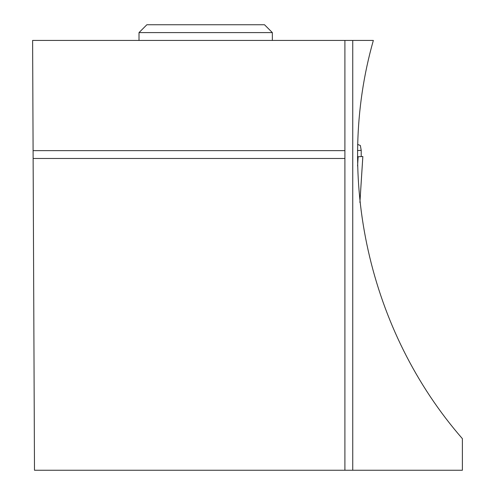 <?xml version="1.0" encoding="UTF-8"?>
<svg xmlns="http://www.w3.org/2000/svg" width="495" height="495" viewBox="0 0 495 495"><rect width="100%" height="100%" fill="white"/><g stroke="black" fill="none" stroke-linecap="round" stroke-linejoin="round"><path stroke-width="0.74" d="M357.489 150.554L361.214 150.362L360.354 145.499L357.619 144.422M357.557 165.992L358.145 156.748L362.835 156.5L359.902 202.467M361.22 156.587L361.214 150.362M358.145 156.748L357.452 156.785M344.904 470.25L462.386 470.25L462.386 438.663C368.917 331.495 334.422 177.204 373.348 40.435L32.614 40.435L34.489 470.25L344.904 470.25L344.904 158.48L33.128 158.48M344.904 158.48L344.904 150.635L33.097 150.635M344.904 40.435L344.904 150.635M352.743 470.25L352.743 40.435M139.015 32.596L146.86 24.75L264.509 24.75L272.349 32.596L139.015 32.596L139.015 40.435M272.349 32.596L272.349 40.435M359.908 202.504L362.847 156.5"/></g></svg>

